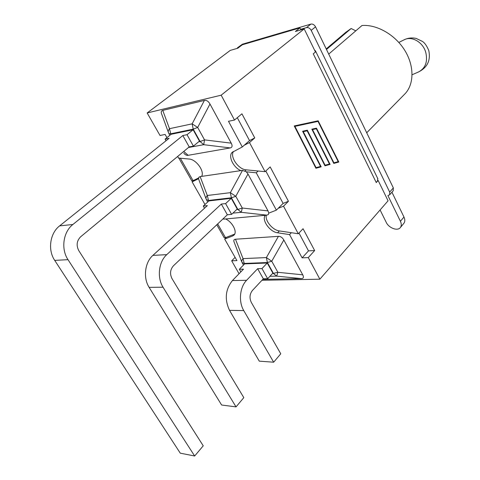 <?xml version="1.0" encoding="UTF-8"?>
<svg xmlns="http://www.w3.org/2000/svg" width="480" height="480" viewBox="0 0 480 480"><rect width="100%" height="100%" fill="white"/><g stroke="black" fill="none" stroke-linecap="round" stroke-linejoin="round"><path stroke-width="0.72" d="M236.874 48.486L239.082 47.244M393.192 190.764L393.342 187.92L315.552 26.838C314.322 24.714 312.774 23.802 310.902 24.102L242.37 44.226L237.456 47.808M403.728 223.464L403.944 223.206C405.09 221.562 405.096 219.504 403.962 217.032L391.938 192.198M300.888 29.886L300.612 29.322L306.516 27.606C308.388 27.306 309.948 28.23 311.19 30.366L389.688 192.084L389.646 194.82L387.894 195.558L400.422 221.286C401.562 223.77 401.562 225.828 400.416 227.472C397.788 231.408 388.824 228.126 386.214 222.336L380.1 209.952M326.484 49.476L351.156 28.512L355.8 30.834M328.716 54.09L362.01 25.506C376.842 24.33 394.908 34.596 404.574 50.04C414.294 65.472 414.282 83.67 405.282 93.522L403.854 94.98M326.22 48.924L345.864 32.25L351.156 28.512M208.686 201.144L207.3 195.492C206.01 196.95 205.68 198.276 206.31 199.476L208.308 200.484L231.384 197.796L235.794 196.302L230.352 192.666L207.3 195.492L200.136 176.61L240.858 170.628C233.292 167.496 227.856 156.132 232.212 152.328L242.31 146.952L228.48 121.296L234.504 120.048L221.166 95.184L147.156 112.974L230.196 50.43L237.804 48.216L242.376 44.754L299.91 27.888L295.368 31.488L304.2 28.92L315.456 51.99L313.272 53.826L376.26 182.574L378.156 180.48L377.652 180.54L377.622 178.302M300.612 29.322L299.91 27.888M314.58 50.19L315.456 50.838L315.276 51.618M377.652 180.54L376.26 182.574M261.96 280.272L319.866 279.198L388.068 200.796L378.156 180.48M221.166 95.184L304.2 28.92M234.504 120.048L241.926 113.808L254.748 137.916L249.492 142.56L265.074 171.684L270.168 166.908L288.438 201.27L283.536 206.19L298.29 233.754L303.042 228.726L314.652 250.56L308.496 250.866L298.962 233.04M319.866 279.198L308.28 257.598L314.652 250.56M318.156 120.798L338.82 162.042L333.78 163.41L316.326 128.748L312.51 129.606L330.096 164.412L324.948 165.81L307.164 130.8L303.264 131.67L321.186 166.83L315.924 168.264L294.234 125.934L318.156 120.798M308.28 257.598L302.112 257.856L289.566 234.594L277.584 232.782C269.88 231.966 261.426 220.062 265.224 215.304L225.612 218.958C232.386 221.994 237.504 231.822 234.066 235.038L232.638 235.986L224.652 239.034L236.934 260.604L231.678 260.826L239.052 273.732M241.68 261.642L234.318 242.61C233.376 240.552 233.76 239.43 235.482 239.232L278.412 236.346C280.584 236.304 282.39 237.522 283.824 239.988L302.736 274.818C303.948 277.212 303.51 278.478 301.428 278.616L262.806 279.372M225.612 218.958L224.112 219.096L223.374 218.538M232.92 213.132L241.266 212.316L266.868 215.154L265.224 215.304M222.894 218.994L224.112 219.096M266.868 215.154L268.344 214.542L268.776 213.126L276.378 210.132L256.242 172.788L246.324 171.798L247.986 174L268.026 210.9L268.776 213.126M200.136 176.61L198.852 177.276L198.558 178.704L192.12 181.878L204.996 204.504M199.092 180.354L198.558 178.704M246.324 171.798L242.49 170.388L230.352 192.666L231.384 197.796L237.882 209.484L242.286 208.026L235.794 196.302L247.986 174M236.628 209.61L237.882 209.484L241.266 212.316L242.286 208.026L268.026 210.9M240.858 170.628L242.49 170.388M231.27 198.324L225.6 203.604L231.624 214.362L237.228 209.04L231.27 198.324L208.944 200.91L203.28 206.064L207.366 205.614L152.886 255.39C144.84 262.374 142.956 277.836 149.124 287.37L221.622 405.018L236.034 406.884L163.05 287.202C156.84 277.494 158.7 261.75 166.77 254.646L221.328 204.072L227.346 214.782L173.442 265.788C170.178 269.574 169.698 273.852 172.002 278.616L243.822 397.638L236.034 406.884M231.624 214.362L227.346 214.782M204.51 208.224L203.28 206.064M221.328 204.072L225.6 203.604M302.736 274.818L277.878 272.304L276.696 276.132L301.428 278.616M272.436 273.606L277.878 272.304L271.746 261.24L266.394 257.58L267.384 262.542L273.522 273.576L276.696 276.132L269.934 276.288M278.412 236.346L266.394 257.58L243.024 258.612L241.692 260.79L242.088 262.596L243.99 263.442L267.384 262.542L271.746 261.24L283.824 239.988M257.652 268.704L261.978 268.566L267.666 278.724L272.874 273.132L267.246 263.016L244.62 263.874L239.34 269.292L243.486 269.16L232.428 280.56C225.378 289.464 224.412 299.4 229.53 310.356L243.762 310.59C238.374 301.71 239.79 287.076 246.6 280.29L257.652 268.704L263.328 278.814L252.408 290.484C249.66 294.072 249.294 298.056 251.31 302.424L280.764 353.778L273.66 362.208L243.762 310.59M267.666 278.724L263.328 278.814M273.66 362.208L259.284 361.152L229.53 310.356M267.246 263.016L261.978 268.566M240.828 271.902L239.34 269.292M245.076 170.892L246.222 169.842L265.074 171.684M277.584 232.782L279.384 230.928L298.29 233.754M249.492 142.56L244.284 145.212L249.534 140.586L237.3 117.696M249.534 140.586L254.748 137.916M283.536 206.19L278.22 208.29L283.116 203.4L288.438 201.27M283.116 203.4L265.8 171.006M279.384 230.928C272.67 230.184 264.798 220.722 266.328 215.202M246.222 169.842C238.44 169.464 229.614 156.738 233.514 151.422M338.82 162.042L338.22 162.126L338.01 161.706M317.82 121.428L317.568 120.924M315.888 168.192L320.586 166.914L320.37 166.482M321.186 166.83L320.586 166.914M303.264 131.67L302.85 131.748M302.844 131.742L307.164 130.8M324.912 165.738L329.502 164.496L329.286 164.07M330.096 164.412L329.502 164.496M312.51 129.606L312.102 129.678M312.102 129.666L316.326 128.748M333.744 163.344L338.22 162.126M316.062 167.652L320.538 166.434L302.598 131.244L307.308 130.194L325.08 165.204L329.466 164.022L311.85 129.18L316.464 128.154L333.912 162.816L338.196 161.652L318.018 121.392L294.498 126.438L294.918 126.366L316.062 167.652L315.636 167.706M315.876 128.286L316.128 128.784M306.726 130.326L306.984 130.83M318.018 121.392L294.918 126.366M325.08 165.204L324.672 165.264M333.912 162.816L333.504 162.87M276.378 210.132L278.22 208.29M198.564 177.972L194.04 180.21L192.12 181.878M191.838 180.93L194.04 180.21M224.112 237.642L225.486 237.654L234.678 234.126M224.652 239.034L226.452 237.282M242.31 146.952L244.284 145.212M291.36 232.716L289.566 234.594M302.112 257.856L308.496 250.866M147.156 112.974L160.026 135.492L165.114 134.436L166.938 137.646M177.654 156.468L178.56 158.058L189.174 159.042C196.17 159.3 204.852 171.45 201.612 176.388M231.678 260.826L235.098 257.382M258.162 171.006L256.242 172.788M168.306 132.18L161.85 114.522C160.818 112.242 161.118 110.856 162.75 110.376L204.396 100.434C206.52 100.056 208.38 101.25 209.982 104.01L231.24 143.16C232.608 145.866 232.284 147.45 230.256 147.924L188.118 155.316C186.582 155.538 185.136 154.8 183.774 153.108M170.904 134.484L169.488 128.682C168.216 130.248 167.934 131.718 168.636 133.086L168.864 133.548L170.538 133.836L193.218 129.15L192.144 123.846L169.488 128.682L162.75 110.376M198.564 141.846L200.112 141.552L203.718 144.69L204.552 139.884L200.112 141.552L193.218 129.15L197.67 127.446L192.144 123.846L204.396 100.434M193.122 129.744L187.02 134.7L193.416 146.124L199.446 141.114L193.122 129.744L171.18 134.262L165.09 139.116L169.104 138.312L59.622 225.876C49.992 233.184 47.538 249.882 54.714 260.382L180.276 453.174L194.658 456L68.01 259.668C60.756 248.952 63.204 231.924 72.894 224.49L182.82 135.546L189.204 146.904L80.664 236.766C76.734 240.768 76.104 245.388 78.774 250.62L203.238 445.818L194.658 456M193.416 146.124L189.204 146.904M166.032 140.766L165.09 139.116M182.82 135.546L187.02 134.7M393.342 187.92L389.688 192.084M237.942 47.58L242.37 44.226M310.902 24.102L306.516 27.606M311.19 30.366L315.552 26.838M403.962 217.032L400.422 221.286M166.77 254.646L152.886 255.39M149.124 287.37L163.05 287.202M235.482 239.232L243.024 258.612L244.38 264.12M246.6 280.29L232.428 280.56M193.092 180.678L180.33 158.22M225.486 237.654L217.68 223.926M232.638 235.986L234.444 234.222M231.24 143.16L204.552 139.884L197.67 127.446L209.982 104.01M188.118 155.316L183.75 151.422M188.478 147.51L203.718 144.69L230.256 147.924M72.894 224.49L59.622 225.876M54.714 260.382L68.01 259.668M398.832 42.438L403.992 39.876C411.582 35.586 422.994 42.054 425.79 52.476C427.842 61.662 425.502 68.118 418.782 71.844L412.104 74.766M393.294 190.65L389.646 194.82M403.944 223.206L400.416 227.472M366.708 132.774L405.282 93.522M377.874 178.812L315.456 50.838M207.72 202.026L206.682 200.196M199.122 180.426L206.04 198.762M243.48 265.044L242.292 262.956M232.212 152.328L232.608 151.974M178.836 158.082L191.712 180.714M216.786 224.772L223.998 237.432M169.866 135.312L168.996 133.776M403.992 39.876C407.892 37.956 411.966 37.482 416.208 38.442L422.604 41.502C424.896 43.092 426.954 46.11 428.784 50.556C431.142 62.274 425.664 68.226 418.782 71.844"/></g></svg>
